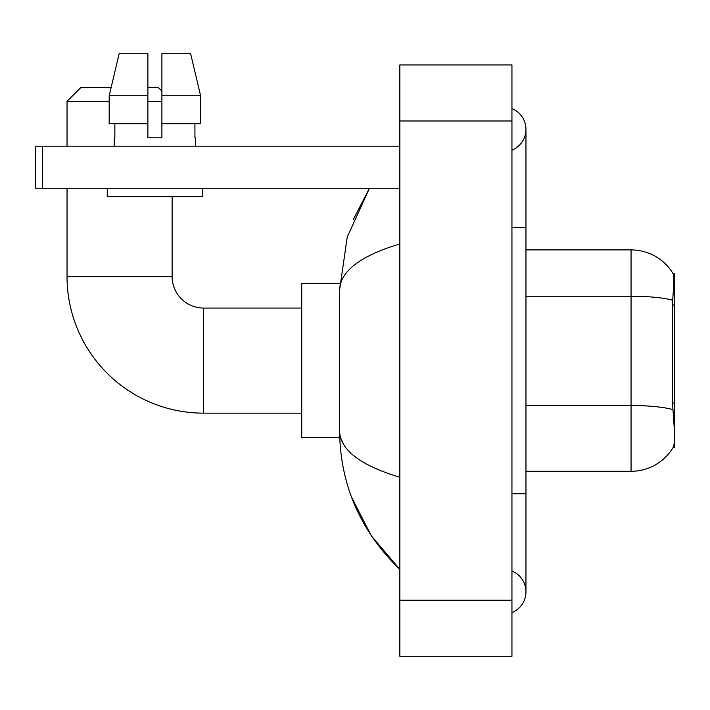 <?xml version="1.0" encoding="UTF-8"?>
<svg xmlns="http://www.w3.org/2000/svg" width="710" height="710" viewBox="0 0 710 710"><rect width="100%" height="100%" fill="white"/><g stroke="black" fill="none" stroke-linecap="round" stroke-linejoin="round"><path stroke-width="1.06" d="M674.5 403.085L672.468 403.085L673.373 415.252C674.784 432.807 674.784 443.413 673.373 447.069L673.124 447.486L674.5 447.486L674.5 273.723L673.222 273.9A49.043 49.043 0 0 0 631.057 249.902A49.043 49.043 0 0 1 673.124 273.723A49.043 49.043 0 0 0 631.057 249.902L525.959 249.902M673.373 447.069A49.043 49.043 0 0 1 631.057 471.307L525.959 471.307M672.468 403.085L672.672 300.232C673.879 284.985 674.065 276.208 673.222 273.9A49.043 49.043 0 0 0 631.057 249.902L631.057 296.221L525.959 296.221M200.602 123.78L200.602 95.752L190.644 53.72L200.602 95.752L200.602 123.78L161.898 123.78L161.898 53.72L190.644 53.72L200.602 95.752L161.898 95.752M109.18 101.361L67.033 101.361L81.046 87.348L111.168 87.348L119.138 53.72L109.18 95.752L119.138 53.72L147.884 53.72L147.884 137.793L161.898 137.793L161.898 123.78M301.75 413.158L203.655 413.158A136.631 136.631 0 0 1 67.033 276.527L67.033 188.248M203.655 413.158L203.655 308.06A31.533 31.533 0 0 1 172.131 276.527L172.131 196.652M147.884 87.348L158.117 87.348L161.898 91.129M161.898 101.361L147.884 101.361M67.033 146.207L67.033 101.361M339.708 283.53L301.75 283.53L301.75 437.68L339.708 437.68M42.502 188.248L35.5 188.248L35.5 146.207L42.502 146.207L42.502 188.248L399.845 188.248M399.845 146.207L42.502 146.207M114.257 137.793L114.86 137.793L114.257 137.793L114.257 146.207M195.534 137.793L194.922 137.793L195.534 137.793L195.534 146.207M194.922 123.78L194.922 137.793M161.898 137.793L147.884 137.793M114.86 137.793L114.86 123.78M107.245 188.248L107.245 196.652L202.536 196.652L202.536 188.248M147.884 123.78L109.18 123.78L109.18 95.752L147.884 95.752L147.884 123.78L147.884 95.752M511.945 493.734L525.959 493.734L525.959 129.389A22.418 22.418 0 0 1 511.945 150.174A22.418 22.418 0 0 0 511.945 108.603A22.418 22.418 0 0 1 525.959 129.389A22.418 22.418 0 0 0 511.945 108.603A22.418 22.418 0 0 1 525.959 129.389M511.945 612.606A22.418 22.418 0 0 0 511.945 571.035A22.418 22.418 0 0 1 511.945 612.606A22.418 22.418 0 0 0 525.959 591.821A22.418 22.418 0 0 1 511.945 612.606M399.845 243.938C360.21 255.893 340.117 271.327 339.584 290.257L339.584 430.952C340.037 449.82 360.121 465.254 399.845 477.271M399.845 656.28L511.945 656.28L511.945 64.929L399.845 64.929L399.845 656.28M339.584 290.257L347.208 237.096L369.448 188.248L353.234 219.709M351.53 497.115L371.294 535.802L399.845 569.402C360.272 530.982 340.188 484.841 339.584 430.952M343.791 444.682L340.578 437.68M674.5 304.989L672.468 304.989M631.057 471.307L631.057 296.221A49.043 8.52 180 0 1 672.672 300.232M672.823 409.572A49.043 8.52 180 0 0 631.057 405.525L525.959 405.525M67.033 276.527L172.131 276.527M511.945 227.484L525.959 227.484M399.845 600.234L511.945 600.234M399.845 120.984L511.945 120.984M301.75 308.06L203.655 308.06M525.959 493.734L525.959 591.821M399.845 569.402L394.964 564.698"/></g></svg>
